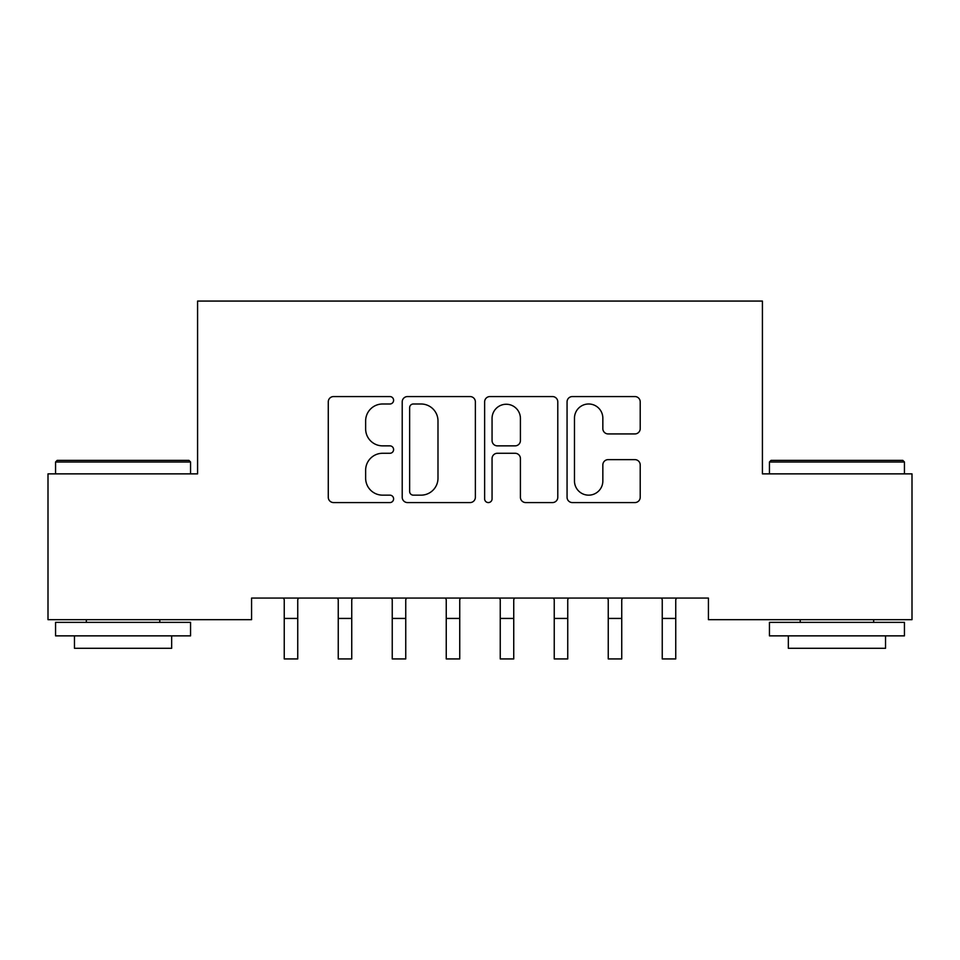 <?xml version="1.0" encoding="UTF-8"?>
<svg xmlns="http://www.w3.org/2000/svg" width="960" height="960" viewBox="0 0 960 960"><rect width="100%" height="100%" fill="white"/><g stroke="black" fill="none" stroke-linecap="round" stroke-linejoin="round"><path stroke-width="1.44" d="M393.6 400.272A3.708 3.708 0 0 0 389.892 396.564L333.576 396.564A5.304 5.304 0 0 0 328.272 401.868L328.272 497.28A5.304 5.304 0 0 0 333.576 502.572L389.892 502.572A3.708 3.708 0 0 0 393.6 498.864A3.708 3.708 0 0 0 389.892 495.156L382.608 495.156A16.956 16.956 0 0 1 365.64 478.188L365.64 470.244A16.956 16.956 0 0 1 382.608 453.276L389.892 453.276A3.708 3.708 0 0 0 393.6 449.568A3.708 3.708 0 0 0 389.892 445.86L382.608 445.86A16.956 16.956 0 0 1 365.64 428.904L365.64 420.948A16.956 16.956 0 0 1 382.608 403.992L389.892 403.992A3.708 3.708 0 0 0 393.6 400.272M634.908 433.932A5.304 5.304 0 0 0 640.212 428.64L640.212 401.868A5.304 5.304 0 0 0 634.908 396.564L572.364 396.564A5.304 5.304 0 0 0 567.06 401.868L567.06 497.28A5.304 5.304 0 0 0 572.364 502.572L634.908 502.572A5.304 5.304 0 0 0 640.212 497.28L640.212 464.94A5.304 5.304 0 0 0 634.908 459.636L608.136 459.636A5.304 5.304 0 0 0 602.844 464.94L602.844 480.972A14.184 14.184 0 0 1 588.66 495.156A14.184 14.184 0 0 1 574.476 480.972L574.476 418.164A14.184 14.184 0 0 1 588.66 403.992A14.184 14.184 0 0 1 602.844 418.164L602.844 428.64A5.304 5.304 0 0 0 608.136 433.932L634.908 433.932M708.42 598.068L251.58 598.068L251.58 619.668L48 619.668L48 473.868L197.58 473.868L197.58 301.068L762.42 301.068L762.42 473.868L912 473.868L912 619.668L708.42 619.668L708.42 598.068M475.368 401.868A5.304 5.304 0 0 0 470.064 396.564L407.52 396.564A5.304 5.304 0 0 0 402.216 401.868L402.216 497.28A5.304 5.304 0 0 0 407.52 502.572L470.064 502.572A5.304 5.304 0 0 0 475.368 497.28L475.368 401.868M489.936 396.564L552.48 396.564A5.304 5.304 0 0 1 557.784 401.868L557.784 497.28A5.304 5.304 0 0 1 552.48 502.572L525.72 502.572A5.304 5.304 0 0 1 520.416 497.28L520.416 458.58A5.304 5.304 0 0 0 515.112 453.276L497.364 453.276A5.304 5.304 0 0 0 492.06 458.58L492.06 498.864A3.708 3.708 0 0 1 488.352 502.572A3.708 3.708 0 0 1 484.632 498.864L484.632 401.868A5.304 5.304 0 0 1 489.936 396.564M413.352 403.992A3.708 3.708 0 0 0 409.632 407.7L409.632 491.448A3.708 3.708 0 0 0 413.352 495.156L421.032 495.156A16.956 16.956 0 0 0 437.988 478.188L437.988 420.948A16.956 16.956 0 0 0 421.032 403.992L413.352 403.992M520.416 418.428A14.184 14.184 0 0 0 506.232 404.256A14.184 14.184 0 0 0 492.06 418.428L492.06 440.556A5.304 5.304 0 0 0 497.364 445.86L515.112 445.86A5.304 5.304 0 0 0 520.416 440.556L520.416 418.428M283.56 598.068L284.244 599.76L284.244 658.932L297.744 658.932L297.744 599.76L298.44 598.068M337.56 598.068L338.244 599.76L338.244 658.932L351.744 658.932L351.744 599.76L352.44 598.068M391.56 598.068L392.244 599.76L392.244 658.932L405.744 658.932L405.744 599.76L406.44 598.068M55.56 461.988L57.18 460.368L188.94 460.368L190.56 461.988L55.56 461.988L55.56 473.868M190.56 635.868L55.56 635.868L55.56 622.368L190.56 622.368L190.56 635.868M171.66 635.868L171.66 648.288L74.46 648.288L74.46 635.868M769.44 461.988L771.06 460.368L902.82 460.368L904.44 461.988L769.44 461.988L769.44 473.868M904.44 635.868L769.44 635.868L769.44 622.368L904.44 622.368L904.44 635.868M885.54 635.868L885.54 648.288L788.34 648.288L788.34 635.868M445.56 598.068L446.244 599.76L446.244 658.932L459.744 658.932L459.744 599.76L460.44 598.068M499.56 598.068L500.244 599.76L500.244 658.932L513.744 658.932L513.744 599.76L514.44 598.068M553.56 598.068L554.244 599.76L554.244 658.932L567.744 658.932L567.744 599.76L568.44 598.068M607.56 598.068L608.244 599.76L608.244 658.932L621.744 658.932L621.744 599.76L622.44 598.068M661.56 598.068L662.244 599.76L662.244 658.932L675.744 658.932L675.744 599.76L676.44 598.068M284.244 618.432L297.744 618.432M338.244 618.432L351.744 618.432M392.244 618.432L405.744 618.432M446.244 618.432L459.744 618.432M500.244 618.432L513.744 618.432M554.244 618.432L567.744 618.432M608.244 618.432L621.744 618.432M662.244 618.432L675.744 618.432M190.56 473.868L190.56 461.988M159.78 622.368L159.78 619.668M86.34 622.368L86.34 619.668M904.44 473.868L904.44 461.988M873.66 622.368L873.66 619.668M800.22 622.368L800.22 619.668"/></g></svg>
